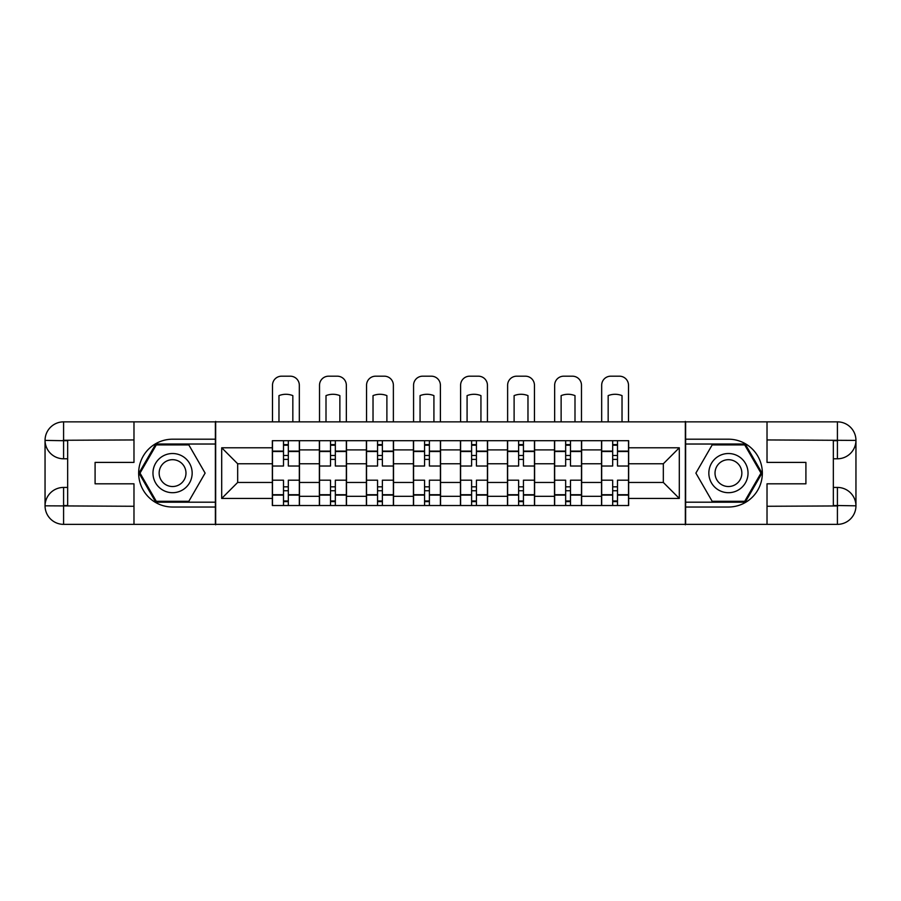 <?xml version="1.0" encoding="UTF-8"?>
<svg xmlns="http://www.w3.org/2000/svg" width="901" height="901" viewBox="0 0 901 901"><rect width="100%" height="100%" fill="white"/><g stroke="black" fill="none" stroke-linecap="round" stroke-linejoin="round"><path stroke-width="1.35" d="M125.836 524.359L775.164 524.359M775.164 421.859L125.836 421.859M319.371 505.517L319.371 449.892L299.47 449.892L299.47 505.517M299.47 449.892L299.47 440.702M319.371 449.892L319.371 440.702M346.502 440.702L346.502 505.517M366.392 505.517L366.392 440.702M393.523 440.702L393.523 505.517M413.424 505.517L413.424 440.702M440.555 440.702L440.555 505.517M460.445 505.517L460.445 440.702M487.576 440.702L487.576 505.517M507.477 505.517L507.477 440.702M534.608 440.702L534.608 505.517M554.498 505.517L554.498 440.702M581.629 440.702L581.629 505.517M601.53 505.517L601.53 440.702M601.53 482.452L581.629 482.452M554.498 482.452L534.608 482.452M507.477 482.452L487.576 482.452M460.445 482.452L440.555 482.452M413.424 482.452L393.523 482.452M366.392 482.452L346.502 482.452M319.371 482.452L299.47 482.452M601.53 463.767L581.629 463.767M554.498 463.767L534.608 463.767M507.477 463.767L487.576 463.767M460.445 463.767L440.555 463.767M413.424 463.767L393.523 463.767M366.392 463.767L346.502 463.767M319.371 463.767L299.47 463.767M237.673 482.452L272.339 482.452L272.339 463.767L237.673 463.767L237.673 482.452L221.702 498.433L221.702 447.786L272.339 447.786L272.339 463.767M628.661 463.767L628.661 482.452L663.327 482.452L663.327 463.767L628.661 463.767L628.661 440.702L272.339 440.702L272.339 447.786M628.661 447.786L679.298 447.786L679.298 498.433L628.661 498.433L628.661 482.452M272.339 482.452L272.339 505.517L628.661 505.517L628.661 498.433M272.339 498.433L221.702 498.433M685.334 524.81L685.334 421.409M215.666 524.81L215.666 421.409M288.32 500.99L283.5 500.99M283.5 445.229L288.32 445.229M335.341 500.99L330.521 500.99M330.521 445.229L335.341 445.229M382.373 500.99L377.553 500.99M377.553 445.229L382.373 445.229M429.394 500.99L424.574 500.99M424.574 445.229L429.394 445.229M476.426 500.99L471.606 500.99M471.606 445.229L476.426 445.229M523.447 500.99L518.627 500.99M518.627 445.229L523.447 445.229M570.479 500.99L565.659 500.99M565.659 445.229L570.479 445.229M617.5 500.99L612.68 500.99M612.68 445.229L617.5 445.229M221.702 447.786L237.673 463.767M663.327 482.452L679.298 498.433M663.327 463.767L679.298 447.786M299.323 505.517L299.323 466.02L288.32 466.02L288.32 440.702M283.5 440.702L283.5 466.02L272.496 466.02L272.496 440.702M299.323 466.02L299.323 440.702M272.496 505.517L272.496 480.188L283.5 480.188L283.5 505.517M288.32 505.517L288.32 480.188L299.323 480.188M283.5 459.397L288.32 459.397M272.496 480.188L272.496 466.02M288.32 486.822L283.5 486.822M288.32 501.598L283.5 501.598M283.5 490.741L288.32 490.741M288.32 455.478L283.5 455.478M283.5 444.621L288.32 444.621M299.323 421.409L299.323 385.234A9.044 9.044 0 0 0 290.28 376.19L281.54 376.19A9.044 9.044 0 0 0 272.496 385.234L272.496 421.409M278.972 421.409L278.972 395.618A18.684 18.684 0 0 1 292.836 395.618L292.836 421.409M67.654 458.789L63.588 458.789A18.538 18.538 0 0 1 45.05 440.398A18.538 18.538 0 0 1 63.588 421.859L215.373 421.859L215.373 439.192L172.564 439.192A33.911 33.911 0 0 0 138.653 473.104A33.911 33.911 0 0 0 172.564 507.026L215.373 507.026L215.373 524.359L63.588 524.359A18.538 18.538 0 0 1 45.05 505.821A18.538 18.538 0 0 1 63.588 487.43L67.654 487.43M215.373 507.026L215.373 439.192M133.979 421.859L133.979 462.404L95.089 462.404L95.089 483.814L133.979 483.814L133.979 524.359M63.588 458.789A18.538 18.538 0 0 1 45.05 440.398L63.588 440.702L63.588 458.789A18.538 18.538 0 0 1 45.05 440.398L45.05 505.821L133.979 506.272M63.588 506.272L63.588 524.359A18.538 18.538 0 0 1 45.05 505.821A18.538 18.538 0 0 1 63.588 487.43L63.588 505.517L67.654 505.517L67.654 440.702L63.588 440.702M215.373 444.024L155.772 444.024L138.968 473.104L155.772 502.195L215.373 502.195M833.346 487.43L837.412 487.43A18.538 18.538 0 0 1 855.95 505.821A18.538 18.538 0 0 1 837.412 524.359L685.627 524.359L685.627 507.026L728.436 507.026A33.911 33.911 0 0 0 762.347 473.104A33.911 33.911 0 0 0 728.436 439.192L685.627 439.192L685.627 421.859L837.412 421.859A18.538 18.538 0 0 1 855.95 440.398A18.538 18.538 0 0 1 837.412 458.789L833.346 458.789M685.627 439.192L685.627 507.026M767.021 524.359L767.021 483.814L805.911 483.814L805.911 462.404L767.021 462.404L767.021 421.859M837.412 487.43A18.538 18.538 0 0 1 855.95 505.821L837.412 505.517L837.412 487.43A18.538 18.538 0 0 1 855.95 505.821L855.95 440.398L767.021 439.947M837.412 439.947L837.412 421.859A18.538 18.538 0 0 1 855.95 440.398A18.538 18.538 0 0 1 837.412 458.789L837.412 440.702L833.346 440.702L833.346 505.517L837.412 505.517M685.627 502.195L745.228 502.195L762.032 473.104L745.228 444.024L685.627 444.024M152.967 473.104A19.597 19.597 0 0 0 172.564 492.701A19.597 19.597 0 0 0 192.161 473.104A19.597 19.597 0 0 0 172.564 453.518A19.597 19.597 0 0 0 152.967 473.104M159.15 473.104A13.414 13.414 0 0 0 172.564 486.529A13.414 13.414 0 0 0 185.978 473.104A13.414 13.414 0 0 0 172.564 459.69A13.414 13.414 0 0 0 159.15 473.104M188.838 444.925L205.113 473.104L188.838 501.294L156.29 501.294L140.015 473.104L156.29 444.925L188.838 444.925M708.839 473.104A19.597 19.597 0 0 0 728.436 492.701A19.597 19.597 0 0 0 748.033 473.104A19.597 19.597 0 0 0 728.436 453.518A19.597 19.597 0 0 0 708.839 473.104M715.022 473.104A13.414 13.414 0 0 0 728.436 486.529A13.414 13.414 0 0 0 741.85 473.104A13.414 13.414 0 0 0 728.436 459.69A13.414 13.414 0 0 0 715.022 473.104M744.71 444.925L760.985 473.104L744.71 501.294L712.162 501.294L695.887 473.104L712.162 444.925L744.71 444.925M346.344 505.517L346.344 466.02L335.341 466.02L335.341 440.702M330.521 440.702L330.521 466.02L319.517 466.02L319.517 440.702M346.344 466.02L346.344 440.702M319.517 505.517L319.517 480.188L330.521 480.188L330.521 505.517M335.341 505.517L335.341 480.188L346.344 480.188M330.521 459.397L335.341 459.397M319.517 480.188L319.517 466.02M335.341 486.822L330.521 486.822M335.341 501.598L330.521 501.598M330.521 490.741L335.341 490.741M335.341 455.478L330.521 455.478M330.521 444.621L335.341 444.621M346.344 421.409L346.344 385.234A9.044 9.044 0 0 0 337.301 376.19L328.561 376.19A9.044 9.044 0 0 0 319.517 385.234L319.517 421.409M326.004 421.409L326.004 395.618A18.684 18.684 0 0 1 339.868 395.618L339.868 421.409M393.377 505.517L393.377 466.02L382.373 466.02L382.373 440.702M377.553 440.702L377.553 466.02L366.549 466.02L366.549 440.702M393.377 466.02L393.377 440.702M366.549 505.517L366.549 480.188L377.553 480.188L377.553 505.517M382.373 505.517L382.373 480.188L393.377 480.188M377.553 459.397L382.373 459.397M366.549 480.188L366.549 466.02M382.373 486.822L377.553 486.822M382.373 501.598L377.553 501.598M377.553 490.741L382.373 490.741M382.373 455.478L377.553 455.478M377.553 444.621L382.373 444.621M393.377 421.409L393.377 385.234A9.044 9.044 0 0 0 384.333 376.19L375.593 376.19A9.044 9.044 0 0 0 366.549 385.234L366.549 421.409M373.025 421.409L373.025 395.618A18.684 18.684 0 0 1 386.889 395.618L386.889 421.409M440.398 505.517L440.398 466.02L429.394 466.02L429.394 440.702M424.574 440.702L424.574 466.02L413.57 466.02L413.57 440.702M440.398 466.02L440.398 440.702M413.57 505.517L413.57 480.188L424.574 480.188L424.574 505.517M429.394 505.517L429.394 480.188L440.398 480.188M424.574 459.397L429.394 459.397M413.57 480.188L413.57 466.02M429.394 486.822L424.574 486.822M429.394 501.598L424.574 501.598M424.574 490.741L429.394 490.741M429.394 455.478L424.574 455.478M424.574 444.621L429.394 444.621M440.398 421.409L440.398 385.234A9.044 9.044 0 0 0 431.354 376.19L422.614 376.19A9.044 9.044 0 0 0 413.57 385.234L413.57 421.409M420.057 421.409L420.057 395.618A18.684 18.684 0 0 1 433.922 395.618L433.922 421.409M487.43 505.517L487.43 466.02L476.426 466.02L476.426 440.702M471.606 440.702L471.606 466.02L460.602 466.02L460.602 440.702M487.43 466.02L487.43 440.702M460.602 505.517L460.602 480.188L471.606 480.188L471.606 505.517M476.426 505.517L476.426 480.188L487.43 480.188M471.606 459.397L476.426 459.397M460.602 480.188L460.602 466.02M476.426 486.822L471.606 486.822M476.426 501.598L471.606 501.598M471.606 490.741L476.426 490.741M476.426 455.478L471.606 455.478M471.606 444.621L476.426 444.621M487.43 421.409L487.43 385.234A9.044 9.044 0 0 0 478.386 376.19L469.646 376.19A9.044 9.044 0 0 0 460.602 385.234L460.602 421.409M467.078 421.409L467.078 395.618A18.684 18.684 0 0 1 480.943 395.618L480.943 421.409M534.451 505.517L534.451 466.02L523.447 466.02L523.447 440.702M518.627 440.702L518.627 466.02L507.623 466.02L507.623 440.702M534.451 466.02L534.451 440.702M507.623 505.517L507.623 480.188L518.627 480.188L518.627 505.517M523.447 505.517L523.447 480.188L534.451 480.188M518.627 459.397L523.447 459.397M507.623 480.188L507.623 466.02M523.447 486.822L518.627 486.822M523.447 501.598L518.627 501.598M518.627 490.741L523.447 490.741M523.447 455.478L518.627 455.478M518.627 444.621L523.447 444.621M534.451 421.409L534.451 385.234A9.044 9.044 0 0 0 525.407 376.19L516.667 376.19A9.044 9.044 0 0 0 507.623 385.234L507.623 421.409M514.111 421.409L514.111 395.618A18.684 18.684 0 0 1 527.975 395.618L527.975 421.409M581.483 505.517L581.483 466.02L570.479 466.02L570.479 440.702M565.659 440.702L565.659 466.02L554.656 466.02L554.656 440.702M581.483 466.02L581.483 440.702M554.656 505.517L554.656 480.188L565.659 480.188L565.659 505.517M570.479 505.517L570.479 480.188L581.483 480.188M565.659 459.397L570.479 459.397M554.656 480.188L554.656 466.02M570.479 486.822L565.659 486.822M570.479 501.598L565.659 501.598M565.659 490.741L570.479 490.741M570.479 455.478L565.659 455.478M565.659 444.621L570.479 444.621M581.483 421.409L581.483 385.234A9.044 9.044 0 0 0 572.439 376.19L563.699 376.19A9.044 9.044 0 0 0 554.656 385.234L554.656 421.409M561.132 421.409L561.132 395.618A18.684 18.684 0 0 1 574.996 395.618L574.996 421.409M628.504 505.517L628.504 466.02L617.5 466.02L617.5 440.702M612.68 440.702L612.68 466.02L601.677 466.02L601.677 440.702M628.504 466.02L628.504 440.702M601.677 505.517L601.677 480.188L612.68 480.188L612.68 505.517M617.5 505.517L617.5 480.188L628.504 480.188M612.68 459.397L617.5 459.397M601.677 480.188L601.677 466.02M617.5 486.822L612.68 486.822M617.5 501.598L612.68 501.598M612.68 490.741L617.5 490.741M617.5 455.478L612.68 455.478M612.68 444.621L617.5 444.621M628.504 421.409L628.504 385.234A9.044 9.044 0 0 0 619.46 376.19L610.72 376.19A9.044 9.044 0 0 0 601.677 385.234L601.677 421.409M608.164 421.409L608.164 395.618A18.684 18.684 0 0 1 622.028 395.618L622.028 421.409M554.498 449.892L534.608 449.892M507.477 449.892L487.576 449.892M460.445 449.892L440.555 449.892M413.424 449.892L393.523 449.892M366.392 449.892L346.502 449.892M601.53 449.892L581.629 449.892M554.498 496.316L534.608 496.316M507.477 496.316L487.576 496.316M460.445 496.316L440.555 496.316M413.424 496.316L393.523 496.316M366.392 496.316L346.502 496.316M319.371 496.316L299.47 496.316M601.53 496.316L581.629 496.316M299.323 451.097L288.32 451.097M283.5 451.097L272.496 451.097M283.5 451.502L272.496 451.502M283.5 494.717L272.496 494.717M283.5 495.111L272.496 495.111M299.323 495.111L288.32 495.111M299.323 451.502L288.32 451.502M299.323 494.717L288.32 494.717M133.979 439.947L63.16 440.274M45.05 505.821A18.538 18.538 0 0 1 63.588 487.43M45.05 440.398A18.538 18.538 0 0 1 63.588 421.859L63.588 439.947M767.021 506.272L837.84 505.945M855.95 440.398A18.538 18.538 0 0 1 837.412 458.789M855.95 505.821A18.538 18.538 0 0 1 837.412 524.359L837.412 506.272M346.344 451.097L335.341 451.097M330.521 451.097L319.517 451.097M330.521 451.502L319.517 451.502M330.521 494.717L319.517 494.717M330.521 495.111L319.517 495.111M346.344 495.111L335.341 495.111M346.344 451.502L335.341 451.502M346.344 494.717L335.341 494.717M393.377 451.097L382.373 451.097M377.553 451.097L366.549 451.097M377.553 451.502L366.549 451.502M377.553 494.717L366.549 494.717M377.553 495.111L366.549 495.111M393.377 495.111L382.373 495.111M393.377 451.502L382.373 451.502M393.377 494.717L382.373 494.717M440.398 451.097L429.394 451.097M424.574 451.097L413.57 451.097M424.574 451.502L413.57 451.502M424.574 494.717L413.57 494.717M424.574 495.111L413.57 495.111M440.398 495.111L429.394 495.111M440.398 451.502L429.394 451.502M440.398 494.717L429.394 494.717M487.43 451.097L476.426 451.097M471.606 451.097L460.602 451.097M471.606 451.502L460.602 451.502M471.606 494.717L460.602 494.717M471.606 495.111L460.602 495.111M487.43 495.111L476.426 495.111M487.43 451.502L476.426 451.502M487.43 494.717L476.426 494.717M534.451 451.097L523.447 451.097M518.627 451.097L507.623 451.097M518.627 451.502L507.623 451.502M518.627 494.717L507.623 494.717M518.627 495.111L507.623 495.111M534.451 495.111L523.447 495.111M534.451 451.502L523.447 451.502M534.451 494.717L523.447 494.717M581.483 451.097L570.479 451.097M565.659 451.097L554.656 451.097M565.659 451.502L554.656 451.502M565.659 494.717L554.656 494.717M565.659 495.111L554.656 495.111M581.483 495.111L570.479 495.111M581.483 451.502L570.479 451.502M581.483 494.717L570.479 494.717M628.504 451.097L617.5 451.097M612.68 451.097L601.677 451.097M612.68 451.502L601.677 451.502M612.68 494.717L601.677 494.717M612.68 495.111L601.677 495.111M628.504 495.111L617.5 495.111M628.504 451.502L617.5 451.502M628.504 494.717L617.5 494.717"/></g></svg>
